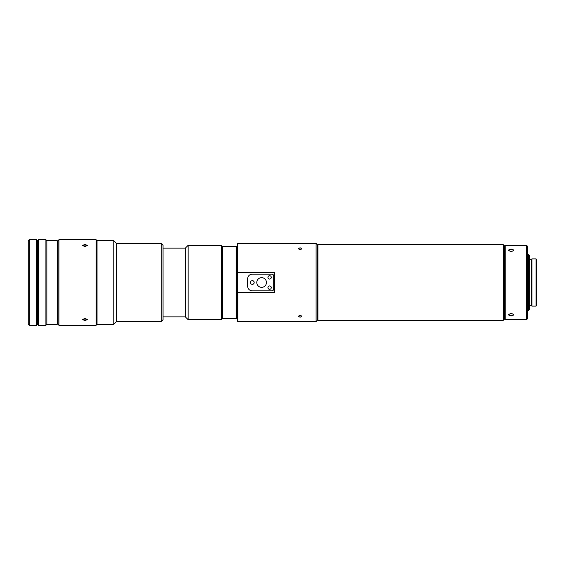 <?xml version="1.0" encoding="UTF-8"?>
<svg xmlns="http://www.w3.org/2000/svg" width="565" height="565" viewBox="0 0 565 565"><rect width="100%" height="100%" fill="white"/><g stroke="black" fill="none" stroke-linecap="round" stroke-linejoin="round"><path stroke-width="0.85" d="M161.202 243.451L163.059 245.309L163.059 319.691L161.202 321.549L161.202 243.451L116.574 243.451L113.784 240.662L97.046 240.662L97.046 324.338L113.784 324.338L113.784 240.662M531.178 305.375L531.178 259.625L531.912 258.883L531.912 306.117L531.178 305.375L529.313 305.375M536.008 258.883L536.75 259.632L536.75 305.368L536.008 306.117L536.008 258.883L531.912 258.883M236.135 246.425L236.509 246.799L236.509 318.201L236.135 318.575L236.135 246.425L222.561 246.425L221.445 245.309L188.159 245.309L188.159 319.691L185.369 316.901L185.369 248.099L188.159 245.309M237.434 321.174L237.434 290.933L237.809 292.501L237.809 321.549L237.434 321.174M237.434 274.067L237.434 243.826L237.809 243.451L237.434 290.933M57.256 240.662L57.63 241.036L57.63 323.964L57.256 324.338L57.256 240.662L46.846 240.662L45.913 239.73L38.477 239.73L38.477 325.271L45.913 325.271L45.913 239.73M236.135 318.575L222.561 318.575L222.561 246.425M222.561 318.575L221.445 319.691L221.445 245.309M161.202 321.549L116.574 321.549L116.574 243.451M116.574 321.549L113.784 324.338M96.121 239.73L96.679 240.287L96.679 324.713L96.121 325.271L96.121 239.73L58.93 239.73L58.93 325.271L58.004 324.338L58.004 240.662L58.93 239.73M28.25 324.338L28.25 240.662L29.182 239.73L29.182 325.271L28.25 324.338M526.524 245.309L527.456 246.241L527.456 318.759L526.524 319.691L526.524 245.309L505.195 245.309L505.195 319.691L526.524 319.691M528.381 254.61L529.313 255.535L529.313 309.465L528.381 310.39L528.381 254.61L527.456 254.61M82.78 245.867A2.324 1.165 180 0 1 84.962 245.104A2.324 1.165 180 0 1 87.144 245.867M84.962 246.679L82.638 245.464L84.962 244.355L87.285 245.464L84.962 246.679M87.144 319.133A2.324 1.165 0 0 1 84.962 319.896A2.324 1.165 0 0 1 82.78 319.133M84.962 320.645L82.638 319.536L84.962 318.321L87.285 319.536L84.962 320.645M299.125 249.504A1.857 0.932 180 0 1 300.1 249.363A1.857 0.932 180 0 1 301.074 249.504M300.1 249.652L298.242 248.685L300.1 247.795L301.957 248.685L300.1 249.652M301.074 315.496A1.857 0.932 0 0 1 300.1 315.637A1.857 0.932 0 0 1 299.125 315.496M300.1 317.205L298.242 316.315L300.1 315.348L301.957 316.315L300.1 317.205M508.387 250.493A2.79 1.391 180 0 1 511.148 249.299A2.79 1.391 180 0 1 513.903 250.493M511.148 251.778L508.359 250.295L511.148 248.988L513.938 250.295L511.148 251.778M513.903 314.507A2.79 1.391 0 0 1 511.148 315.701A2.79 1.391 0 0 1 508.387 314.507M511.148 316.012L508.359 314.705L511.148 313.222L513.938 314.705L511.148 316.012M252.315 280.643A1.857 1.857 0 0 0 250.45 282.5A1.857 1.857 0 0 0 252.315 284.357A1.857 1.857 0 0 0 254.172 282.5A1.857 1.857 0 0 0 252.315 280.643M269.604 285.939A1.674 1.674 0 0 0 267.93 287.613A1.674 1.674 0 0 0 269.604 289.287A1.674 1.674 0 0 0 271.278 287.613A1.674 1.674 0 0 0 269.604 285.939M269.604 275.713A1.674 1.674 0 0 0 267.93 277.387A1.674 1.674 0 0 0 269.604 279.061A1.674 1.674 0 0 0 271.278 277.387A1.674 1.674 0 0 0 269.604 275.713M261.609 277.662A4.838 4.838 0 0 0 256.771 282.5A4.838 4.838 0 0 0 261.609 287.338A4.838 4.838 0 0 0 266.447 282.5A4.838 4.838 0 0 0 261.609 277.662M536.008 306.117L531.912 306.117M531.178 259.625L529.313 259.625M528.381 310.39L527.456 310.39M504.263 318.759L505.195 319.691M504.263 246.241L505.195 245.309M503.337 320.284L504.263 319.352L504.263 245.648L503.337 244.716L317.947 244.716L317.947 320.284L503.337 320.284L503.337 244.716M317.396 319.726L317.947 320.284M317.396 245.274L317.947 244.716M316.089 243.451L316.089 321.549L317.396 320.249L317.396 244.751L316.089 243.451L237.809 243.451M237.434 248.847L236.509 248.847M237.434 316.153L236.509 316.153M221.445 319.691L188.159 319.691M185.369 248.099L163.059 248.099M185.369 316.901L163.059 316.901M97.046 243.451L96.679 243.451M97.046 321.549L96.679 321.549M96.121 325.271L58.93 325.271M58.004 242.985L57.63 242.985M58.004 322.015L57.63 322.015M57.256 324.338L46.846 324.338L46.846 240.662M46.846 324.338L45.913 325.271M38.477 325.271L37.544 324.338L37.544 240.662L38.477 239.73M37.544 240.662L36.619 239.73L29.182 239.73M37.544 324.338L36.619 325.271L36.619 239.73M36.619 325.271L29.182 325.271M237.809 292.501L274.625 292.501L274.625 272.5L237.809 272.5M316.089 321.549L237.809 321.549M247.661 278.778L247.661 286.222A4.647 4.647 0 0 0 252.315 290.869L271.836 290.869A1.857 1.857 0 0 0 273.693 289.005L273.693 275.995A1.857 1.857 0 0 0 271.836 274.131L252.315 274.131A4.647 4.647 0 0 0 247.661 278.778"/></g></svg>
